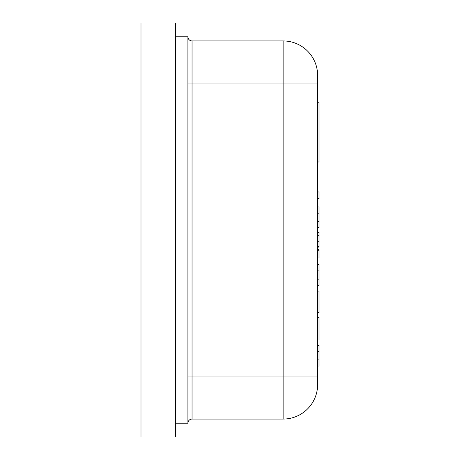 <?xml version="1.0" encoding="UTF-8"?>
<svg xmlns="http://www.w3.org/2000/svg" width="460" height="460" viewBox="0 0 460 460"><rect width="100%" height="100%" fill="white"/><g stroke="black" fill="none" stroke-linecap="round" stroke-linejoin="round"><path stroke-width="0.69" d="M140.99 437L140.99 23L175.49 23L175.49 437L140.99 437M187.91 36.8A4.14 4.14 0 0 0 192.05 40.94L283.13 40.94L192.05 40.94A4.14 4.14 0 0 1 187.91 36.8L175.49 36.8L187.91 36.8L187.91 379.04L175.49 379.04M175.49 423.2L187.91 423.2A4.14 4.14 0 0 1 192.05 419.06L283.13 419.06A34.5 34.5 0 0 0 317.63 384.56L317.63 75.44A34.5 34.5 0 0 0 283.13 40.94A34.5 34.5 0 0 1 317.63 75.44M187.91 423.2L187.91 379.04M317.63 351.641L319.01 351.641L319.01 366.028L317.63 366.028M317.63 345.397L319.01 345.397L319.01 351.641M317.63 359.881L319.01 359.881M317.63 270.911L319.01 270.911L319.01 285.298L317.63 285.298M317.63 264.661L319.01 264.661L319.01 270.911M317.63 279.151L319.01 279.151M317.63 198.559L319.01 198.559L319.01 191.964L317.63 191.964M317.63 213.198L319.01 213.198L319.01 227.585L317.63 227.585M317.63 206.948L319.01 206.948L319.01 213.198M317.63 221.438L319.01 221.438M317.63 247.1L319.01 247.1L319.01 246.589L317.63 246.589M317.63 241.776L319.01 241.776L319.01 246.589M317.63 235.704L319.01 235.704L319.01 241.776M317.63 232.357L319.01 232.357L319.01 235.704M317.63 257.048L319.01 257.048L319.01 257.991L317.63 257.991M317.63 250.78L319.01 250.78L319.01 257.048M317.63 291.082L319.01 291.082L319.01 312.426L317.63 312.426M317.63 249.694L319.01 249.694L319.01 250.78M317.63 161.977L319.01 161.977L319.01 102.747L317.63 102.747M317.63 317.262L319.01 317.262L319.01 340.055L317.63 340.055M187.91 83.03L192.05 83.03L192.05 40.94M187.91 376.97L192.05 376.97L192.05 83.03L317.63 83.03M192.05 419.06L192.05 376.97L317.63 376.97M175.49 80.96L187.91 80.96M283.13 40.94L283.13 419.06M317.63 312.093L319.01 312.093"/></g></svg>
